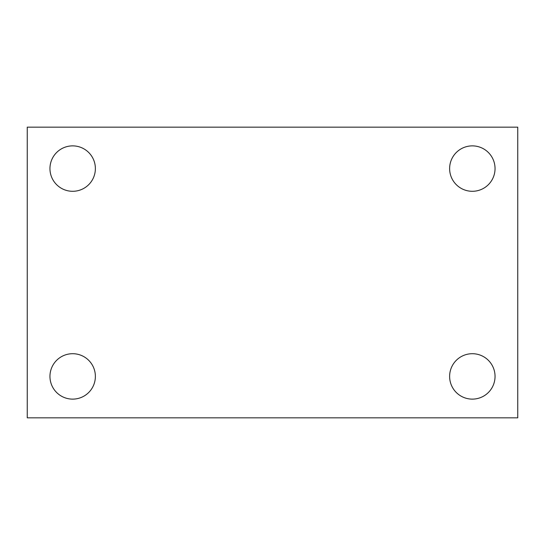 <?xml version="1.0" encoding="UTF-8"?>
<svg xmlns="http://www.w3.org/2000/svg" width="545" height="545" viewBox="0 0 545 545"><rect width="100%" height="100%" fill="white"/><g stroke="black" fill="none" stroke-linecap="round" stroke-linejoin="round"><path stroke-width="0.82" d="M27.25 127.169L517.75 127.169L517.75 417.831L27.25 417.831L27.25 127.169M72.669 353.705A22.706 22.706 0 0 1 95.375 376.411A22.706 22.706 0 0 1 72.669 399.124A22.706 22.706 0 0 1 49.956 376.411A22.706 22.706 0 0 1 72.669 353.705M472.331 353.705A22.706 22.706 0 0 1 495.044 376.411A22.706 22.706 0 0 1 472.331 399.124A22.706 22.706 0 0 1 449.625 376.411A22.706 22.706 0 0 1 472.331 353.705M472.331 145.876A22.706 22.706 0 0 1 495.044 168.589A22.706 22.706 0 0 1 472.331 191.295A22.706 22.706 0 0 1 449.625 168.589A22.706 22.706 0 0 1 472.331 145.876M72.669 145.876A22.706 22.706 0 0 1 95.375 168.589A22.706 22.706 0 0 1 72.669 191.295A22.706 22.706 0 0 1 49.956 168.589A22.706 22.706 0 0 1 72.669 145.876"/></g></svg>
